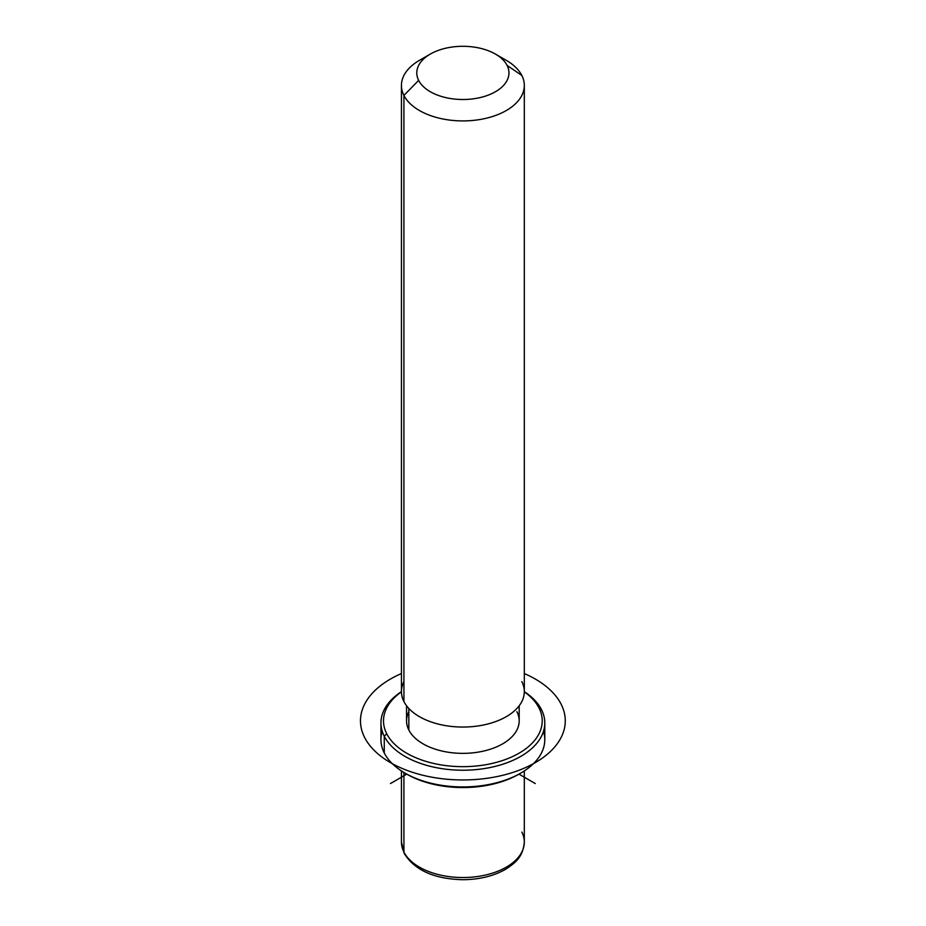 <?xml version="1.0" encoding="UTF-8"?>
<svg xmlns="http://www.w3.org/2000/svg" width="926" height="926" viewBox="0 0 926 926"><rect width="100%" height="100%" fill="white"/><g stroke="black" fill="none" stroke-linecap="round" stroke-linejoin="round"><path stroke-width="1.39" d="M519.185 705.751L519.185 720.845A56.312 32.514 180 0 1 470.883 753.023A56.312 32.514 180 0 1 408.829 729.989L408.829 708.448L408.829 729.989A56.312 32.514 180 0 1 406.549 720.845L406.549 705.751M403.921 681.594A61.44 35.466 0 0 0 403.921 701.561A61.44 35.466 0 0 0 480.166 725.614A61.44 35.466 0 0 0 521.824 681.594M425.647 57.227A61.44 35.466 0 0 0 401.433 85.447A61.44 35.466 0 0 0 403.921 95.424A61.44 35.466 0 0 0 471.612 120.554A61.44 35.466 0 0 0 524.313 85.447A61.44 35.466 0 0 0 521.824 75.457A61.44 35.466 0 0 0 500.098 57.227M524.313 85.447L524.313 691.583A61.44 35.466 180 0 1 471.612 726.69A61.44 35.466 180 0 1 403.921 701.561L403.921 95.424L403.921 701.561A61.44 35.466 180 0 1 401.433 691.583L401.433 85.447M495.456 54.09L506.314 60.364A61.44 35.466 180 0 1 521.824 75.457L507.089 65.41A46.08 26.599 0 0 0 495.456 54.09A46.08 26.599 0 0 0 430.289 54.09A46.08 26.599 0 0 0 418.656 80.388L403.921 95.424A61.44 35.466 180 0 1 419.432 60.364L430.289 54.09M403.921 95.424L418.656 80.388A46.08 26.599 0 0 0 475.848 98.434A46.08 26.599 0 0 0 507.089 65.41L521.824 75.457A61.44 35.466 180 0 1 480.166 119.477A61.44 35.466 180 0 1 403.921 95.424M418.656 80.388A46.08 26.599 180 0 1 449.897 47.376A46.08 26.599 180 0 1 507.089 65.41A46.08 26.599 180 0 1 475.848 98.434A46.08 26.599 180 0 1 418.656 80.388M401.433 770.93L401.433 842.07L404.268 853.54C414.802 870.313 434.34 879.029 462.907 879.7C479.413 879.584 493.674 876.089 505.712 869.225C515.423 862.847 523.04 856.978 524.313 842.07A61.44 35.466 180 0 1 471.612 877.177A61.44 35.466 180 0 1 403.921 852.047L403.921 772.492L403.921 852.047A61.44 35.466 180 0 1 401.433 842.07A61.44 35.466 0 0 0 403.921 852.047A5.116 4.017 153.1 0 0 404.268 853.54A5.116 4.017 -26.9 0 1 403.921 852.047A61.44 35.466 0 0 0 471.612 877.177A61.44 35.466 0 0 0 524.313 842.07A61.44 35.466 0 0 0 521.824 832.08M382.241 731.285A81.916 47.295 0 0 0 384.267 752.965A81.916 47.295 0 0 0 404.951 773.094A81.916 47.295 0 0 0 520.794 773.094L518.988 774.136A79.358 45.814 180 0 1 406.757 774.136A79.358 45.814 180 0 1 405.866 773.615A79.358 45.814 0 0 0 519.88 773.615M520.794 773.094A81.916 47.295 0 0 0 543.493 731.285M539.013 707.939A79.358 45.814 180 0 1 485.212 764.807A79.358 45.814 180 0 1 386.721 733.739A79.358 45.814 180 0 1 401.433 691.838A79.358 45.814 -0 0 0 386.721 733.739A79.358 45.814 -0 0 0 485.212 764.807A79.358 45.814 -0 0 0 539.013 707.939L541.479 709.617A81.916 47.295 0 0 0 524.313 691.653A81.916 47.295 180 0 1 541.479 709.617A81.916 47.295 180 0 1 485.93 768.314A81.916 47.295 180 0 1 384.267 736.239L384.267 752.965A81.916 47.295 180 0 1 380.956 739.654L380.956 722.928A81.916 47.295 0 0 0 384.267 736.239A81.916 47.295 0 0 0 474.517 769.737A81.916 47.295 0 0 0 544.789 722.928A81.916 47.295 0 0 0 541.479 709.617L539.013 707.939A79.358 45.814 -0 0 0 524.301 691.838A79.358 45.814 180 0 1 539.013 707.939M408.829 711.689A56.312 32.514 0 0 0 408.829 729.989A56.312 32.514 0 0 0 478.73 752.039A56.312 32.514 0 0 0 516.905 711.689M544.789 722.928L544.789 739.654A81.916 47.295 180 0 1 474.517 786.463A81.916 47.295 180 0 1 384.267 752.965L384.267 736.239A81.916 47.295 180 0 1 401.433 691.653A81.916 47.295 0 0 0 380.956 722.928M384.267 736.239L386.721 733.739L384.267 736.239M404.951 773.094L406.757 774.136L390.471 783.546M518.988 774.136L535.274 783.546M401.433 673.549A102.392 59.114 0 0 0 390.471 762.642A102.392 59.114 0 0 0 535.274 762.642A102.392 59.114 0 0 0 535.274 679.036A102.392 59.114 0 0 0 524.313 673.549M524.313 842.07L524.313 770.93"/></g></svg>

